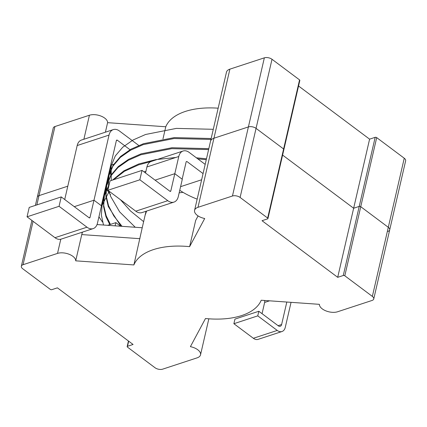 <?xml version="1.0" encoding="UTF-8"?>
<svg xmlns="http://www.w3.org/2000/svg" width="427" height="427" viewBox="0 0 427 427"><rect width="100%" height="100%" fill="white"/><g stroke="black" fill="none" stroke-linecap="round" stroke-linejoin="round"><path stroke-width="0.64" d="M141.999 170.405L110.033 180.899L107.866 190.293L139.832 179.804M141.988 170.453L139.842 179.756M64.717 199.521L77.18 145.538A12.143 7.905 -108.2 0 1 81.477 140.045L113.326 129.594A12.143 7.905 -108.2 0 1 119.448 131.004L138.77 145.458M61.216 196.954L59.059 206.305L86.975 227.196A12.255 7.98 71.8 0 0 93.155 228.616A12.255 7.98 71.8 0 0 97.489 223.07L101.477 205.809L93.983 200.204L109.029 135.087A12.143 7.905 -108.2 0 1 113.326 129.594M101.338 205.707L116.374 140.584A1.105 0.721 -108.2 0 1 116.763 140.083A1.105 0.721 -108.2 0 1 117.324 140.211L130.016 149.712M59.059 206.305L27.05 216.809L29.207 207.469M61.184 196.922L29.271 207.394M179.751 190.293A58.99 30.472 -167 0 0 197.162 199.142M103.51 225.029L101.359 215.139L102.069 205.366L109.232 191.312M143.952 171.825L145.917 171.328M110.428 224.41L106.168 215.763L103.734 205.451L104.407 195.246L109.259 184.245M112.525 180.077L123.931 170.811L138.775 163.963L155.844 159.613L175.775 157.488M196.404 157.814L206.481 158.78M122.058 226.337L113.785 215.891L108.506 205.627L106.072 195.32L106.745 185.121L110.828 175.3L118.242 166.583L128.559 159.351L141.113 153.832L171.932 147.731L208.819 148.649M108.335 180.151L109.088 174.974L113.176 165.158L120.585 156.442L130.902 149.215L143.456 143.696L174.275 137.601L211.157 138.513M110.785 175.374L110.62 172.444M109.792 224.618L105.955 216.681L103.521 206.364L104.193 196.153L109.045 185.163M113.465 179.772L124.524 171.248L138.561 164.881L151.825 161.267M197.792 158.855L206.268 159.698M120.921 226.257L108.293 206.551L105.864 196.239L106.531 186.039L110.62 176.218L118.028 167.501L128.346 160.269L140.905 154.75L171.718 148.655L208.606 149.567M135.258 227.265L119.661 211.888L110.636 196.415L109.024 191.163M108.41 187.917L108.869 175.908L112.958 166.087L120.366 157.371L130.683 150.139L143.242 144.62L174.061 138.524L210.943 139.437M143.632 221.65L130.448 210.933L120.425 199.692M111.244 180.498L111.212 165.761L115.301 155.946L122.714 147.235L133.027 140.003L145.58 134.484L176.399 128.388L213.286 129.301M145.1 215.309L146.6 211.077M179.164 192.833L183.023 192.342M110.321 170.907A14.828 7.659 -167 0 0 109.675 169.604M145.532 173.004L146.925 166.957A12.143 7.905 -108.2 0 1 151.222 161.465L183.071 151.014A12.143 7.905 -108.2 0 1 189.198 152.423L205.184 164.384M182.153 179.191L186.124 162.004A1.105 0.721 -108.2 0 1 186.514 161.502A1.105 0.721 -108.2 0 1 187.069 161.63L203.06 173.597M174.808 173.698L178.774 156.506A12.143 7.905 -108.2 0 1 183.071 151.014M61.226 196.911L89.147 217.797A0.993 0.646 71.8 0 0 89.643 217.914A0.993 0.646 71.8 0 0 89.996 217.466L93.983 200.204L74.271 206.668M27.05 216.809L54.971 237.695A12.255 7.98 71.8 0 0 61.152 239.115L93.155 228.616M155.086 180.157L174.798 173.688L182.292 179.297L178.305 196.559A12.255 7.98 71.8 0 1 173.97 202.099L141.961 212.603A12.255 7.98 71.8 0 1 135.781 211.184L107.866 190.293M139.869 179.788L167.79 200.679A12.255 7.98 71.8 0 0 173.97 202.099M142.042 170.394L169.957 191.285A0.993 0.646 71.8 0 0 170.458 191.397A0.993 0.646 71.8 0 0 170.811 190.949L174.798 173.688M115.114 225.846L115.856 222.627L107.652 225.317M120.681 226.241L115.856 222.627M291.054 302.337L285.295 327.279A9.383 6.111 -108.2 0 1 281.975 331.523A9.383 6.111 -108.2 0 1 277.24 330.439L257.769 315.868L258.831 311.262L278.303 325.833A3.864 2.514 71.8 0 0 280.251 326.281A3.864 2.514 71.8 0 0 281.617 324.531L286.811 302.038M281.975 331.523L258.089 339.364A9.383 6.111 -108.2 0 1 253.355 338.275L233.884 323.709L234.946 319.102L258.831 311.262M262.05 313.669L264.644 302.433A3.864 2.514 71.8 0 0 264.655 300.475M257.769 315.868L233.884 323.709M198.075 215.918L195.673 220.401L189.615 246.651L204.698 218.512A11.038 5.7 -167 0 1 194.579 210.33A11.038 5.7 -167 0 1 197.989 207.319L213.938 138.231A11.038 5.7 -167 0 0 210.527 141.246L194.579 210.33M387.994 231.37A5.519 2.85 -167 0 0 389.702 229.865L373.753 298.948A5.519 2.85 -167 0 1 372.045 300.459L337.581 311.763A11.038 5.7 -167 0 1 325.78 310.824A11.038 5.7 -167 0 1 319.401 304.334L261.223 300.234A66.244 34.219 13 0 1 205.488 318.521L190.399 346.66A11.038 5.7 13 0 1 200.525 354.837A11.038 5.7 13 0 1 197.114 357.853L162.65 369.163A5.519 2.85 13 0 1 154.99 367.716L127.443 347.103A1.105 0.571 13 0 1 127.161 346.596A1.105 0.571 13 0 1 127.502 346.292L133.075 344.466L57.405 287.841L51.827 289.671A1.105 0.571 13 0 1 50.301 289.383L22.748 268.77A5.519 2.85 13 0 1 21.35 266.218A5.519 2.85 13 0 1 23.053 264.713L57.522 253.403A11.038 5.7 13 0 1 69.323 254.348A11.038 5.7 13 0 1 75.702 260.833L82.315 232.171M97.03 224.57L142.223 227.756L133.881 264.937A66.244 34.219 13 0 1 189.615 246.651M98.957 216.724A124.204 64.157 -167 0 0 102.592 222.099A124.204 64.157 -167 0 1 98.957 216.724M82.459 232.123L81.76 234.583L139.939 238.688M283.549 149.792A1.105 0.571 -167 0 0 283.891 149.493L299.839 80.404A1.105 0.571 -167 0 0 299.557 79.897L272.01 59.284L256.056 128.367A5.519 2.85 -167 0 0 248.402 126.926L213.938 138.231A11.038 5.7 -167 0 0 210.527 141.246L226.475 72.163A11.038 5.7 -167 0 1 229.886 69.147L213.938 138.231L248.402 126.926A5.519 2.85 -167 0 1 256.056 128.367L283.608 148.98L256.056 128.367L240.107 197.45A5.519 2.85 -167 0 0 232.453 196.009L197.989 207.319M283.891 149.493A1.105 0.571 -167 0 0 283.608 148.98A1.105 0.571 -167 0 1 283.891 149.493L267.937 218.576A1.105 0.571 -167 0 0 267.66 218.064L240.107 197.45M389.702 229.865A5.519 2.85 -167 0 0 388.303 227.319A5.519 2.85 -167 0 1 389.702 229.865L405.65 160.782A5.519 2.85 -167 0 0 404.252 158.23L376.699 137.617A1.105 0.571 -167 0 0 375.173 137.329L369.595 139.159L353.647 208.243L282.599 155.081L353.647 208.243L359.219 206.412L353.647 208.243L337.698 277.326L262.023 220.706L267.596 218.875A1.105 0.571 -167 0 0 267.937 218.576M376.699 137.617L360.751 206.7A1.105 0.571 -167 0 0 359.219 206.412A1.105 0.571 -167 0 1 360.751 206.7L388.303 227.319L360.751 206.7L344.802 275.789A1.105 0.571 -167 0 0 343.271 275.5L337.698 277.326M373.753 298.948A5.519 2.85 -167 0 0 372.355 296.402L344.802 275.789M162.97 138.935L165.777 126.766L107.599 122.666A11.038 5.7 13 0 0 101.22 116.176A11.038 5.7 13 0 0 89.419 115.237L54.955 126.541A5.519 2.85 13 0 0 53.247 128.052L37.298 197.135A5.519 2.85 13 0 1 39.006 195.63L67.797 186.183L39.006 195.63A5.519 2.85 13 0 0 37.298 197.135L35.393 205.387M133.881 264.937L75.702 260.833M105.538 187.517A124.204 64.157 -167 0 0 110.577 194.765M107.599 122.666L105.4 132.194M218.16 108.191A66.244 34.219 -167 0 0 165.777 126.766M369.595 139.159L298.548 85.998M272.01 59.284A5.519 2.85 -167 0 0 264.35 57.837L229.886 69.147M77.18 145.538L109.029 135.087M116.395 140.52L117.324 140.211M110.668 165.308L113.721 164.304M201.635 179.767L180.589 186.668M178.774 156.506L146.925 166.957M54.971 237.695L86.975 227.196M89.996 217.466L89.094 217.759M167.79 200.679L135.781 211.184M169.909 191.248L170.811 190.949M277.24 330.439L253.355 338.275M281.617 324.531L278.105 325.684M269.56 300.821L264.644 302.433M267.66 218.064L299.557 79.897M343.271 275.5L375.173 137.329M372.355 296.402L404.252 158.23M232.453 196.009L264.35 57.837M127.502 346.292L128.682 341.178M57.522 253.403L60.794 239.216M23.053 264.713L33.076 221.314M36.866 204.901L54.955 126.541M89.419 115.237L83.873 139.255M111.207 165.777L109.082 174.985M108.869 175.908L106.745 185.121M106.531 186.039L104.407 195.246M104.193 196.174L102.064 205.387M146.029 211.269L142.1 228.29M128.452 341.002L127.161 346.596M208.84 318.809L200.525 354.837M31.918 220.449L21.35 266.218"/></g></svg>
